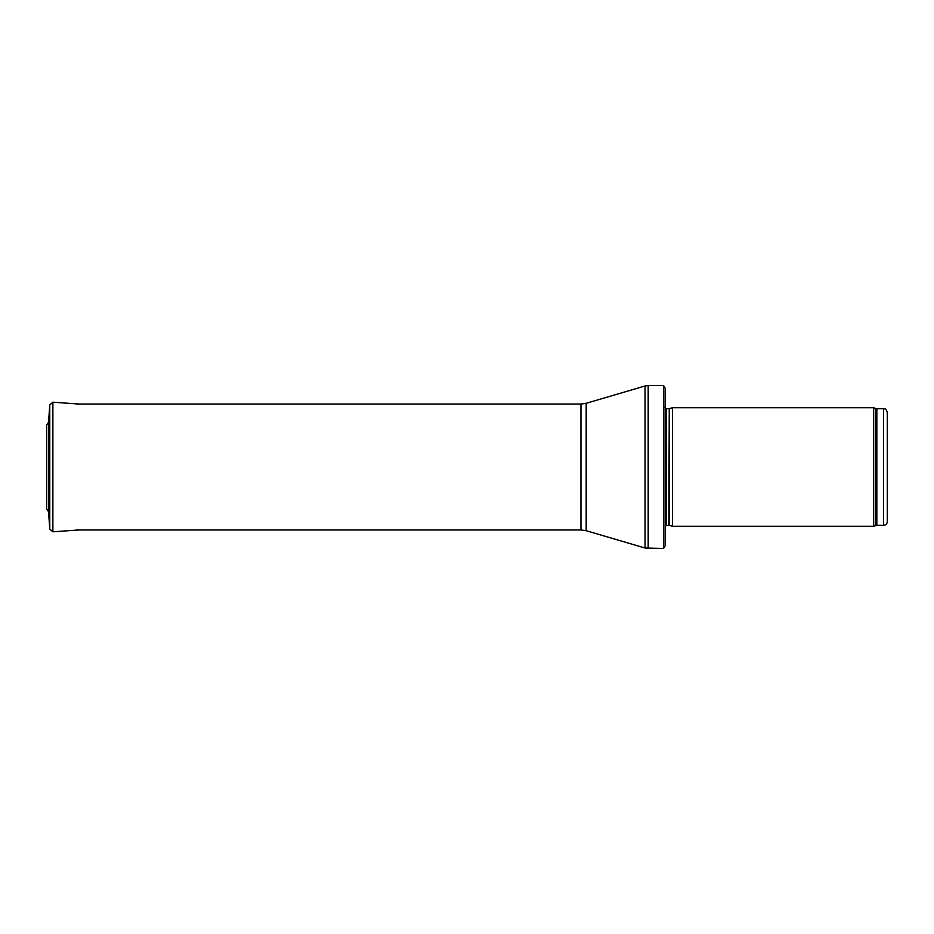 <?xml version="1.0" encoding="UTF-8"?>
<svg xmlns="http://www.w3.org/2000/svg" width="934" height="934" viewBox="0 0 934 934"><rect width="100%" height="100%" fill="white"/><g stroke="black" fill="none" stroke-linecap="round" stroke-linejoin="round"><path stroke-width="1.4" d="M883.599 525.328L883.599 408.672C884.731 409.466 885.409 407.154 887.3 412.373L887.3 521.627C887.078 523.869 885.841 525.106 883.599 525.328L876.839 525.328L873.652 526.251L672.515 526.251L672.515 407.749L873.652 407.749L873.652 526.251M669.246 525.375L669.246 408.625L668.861 525.328L672.515 526.251M668.861 525.328L665.101 525.772M663.572 548.468L663.572 385.532L665.101 388.124L665.101 545.876L663.572 548.468L645.055 548.024L586.19 530.71L580.96 529.952L76.284 529.952M49.584 465.984L49.584 468.016M48.545 511.715L46.7 509.007L46.7 424.993L48.545 422.285L49.771 404.912L49.771 529.088L48.545 511.715L48.545 422.285L49.771 404.912L52.876 402.204L79.238 404.048M883.599 408.672L876.839 408.672L876.839 525.328M876.839 408.672L875.578 408.45L875.578 525.55M668.861 408.672L666.152 408.672L666.152 525.328M663.572 385.532L648.184 385.532L648.184 548.468M580.96 529.952L580.96 404.048L586.19 403.29L645.055 385.976L645.055 548.024M586.19 403.29L586.19 530.71M52.876 402.204L52.876 531.796L49.771 529.088M46.712 425.203L46.7 509.007M875.578 408.45L873.652 407.749M669.246 408.625L672.515 407.749M666.152 408.672L664.669 407.189M645.055 385.976L648.184 385.532M580.96 404.048L76.284 404.048M52.876 531.796L79.25 529.952"/></g></svg>

